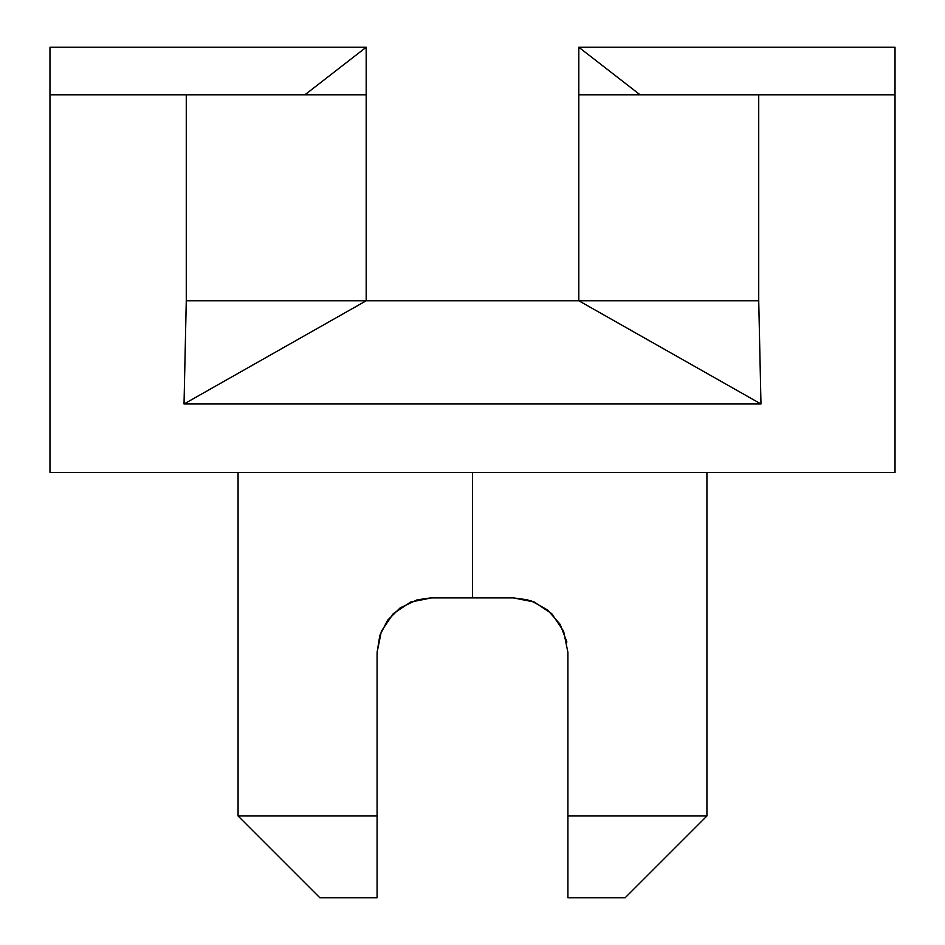 <?xml version="1.0" encoding="UTF-8"?>
<svg xmlns="http://www.w3.org/2000/svg" width="945" height="945" viewBox="0 0 945 945"><rect width="100%" height="100%" fill="white"/><g stroke="black" fill="none" stroke-linecap="round" stroke-linejoin="round"><path stroke-width="1.42" d="M527.971 599.886L513.395 597.89L527.971 599.886L513.395 597.89L430.577 597.901L417.029 599.886L400.113 607.918L387.604 620.239L379.831 635.347L377.09 652.416L381.39 631.201L377.09 652.416L377.09 815.972L238.069 815.972L377.09 815.972L377.09 652.416L381.378 631.225L393.274 613.659L410.756 602.036L431.605 597.89L472.5 597.89L472.5 472.5L472.5 597.89L513.395 597.89L534.208 602.024L551.715 613.636L563.622 631.225L567.91 652.416L567.91 815.972L706.931 815.972L567.91 815.972L567.91 652.085M551.726 613.659L563.61 631.189L551.715 613.636M513.395 597.89L531.681 601.055L513.395 597.89L531.681 601.055L547.675 610.033L560.113 624.326L566.905 642.021M377.09 815.972L377.09 897.75L319.847 897.75L377.09 897.75L377.09 815.972L377.09 871.325M625.153 897.75L567.91 897.75L567.91 815.972L567.91 897.75L625.153 897.75L706.931 815.972L706.931 472.5M393.274 613.659L381.378 631.225L393.274 613.659M578.812 300.77L366.188 300.77L366.188 47.25L49.979 47.25L49.979 472.5L895.021 472.5L895.021 47.25L578.812 47.25L578.812 300.77L578.812 47.25L640.096 94.807L578.812 47.25L895.021 47.25L895.021 94.807L758.729 94.807L758.729 300.77L760.973 403.976L184.027 403.976L186.271 300.77L186.271 94.807L49.979 94.807L49.979 472.5L895.021 472.5L895.021 94.807L758.729 94.807L758.729 300.77L578.812 300.77L760.973 403.976L758.729 300.77L186.271 300.77L186.271 94.807L366.188 94.807L366.188 47.25L304.904 94.807L366.188 47.25L49.979 47.25L49.979 94.807L366.188 94.807L366.188 300.77L186.271 300.77L184.027 403.976L366.188 300.77L184.027 403.976L760.973 403.976L578.812 300.77M578.812 94.807L758.729 94.807L578.812 94.807M567.91 871.325L567.91 857.729M417.029 599.886L431.605 597.89L417.029 599.886M377.09 897.75L377.09 857.729M238.069 472.5L238.069 815.972L319.847 897.75"/></g></svg>
